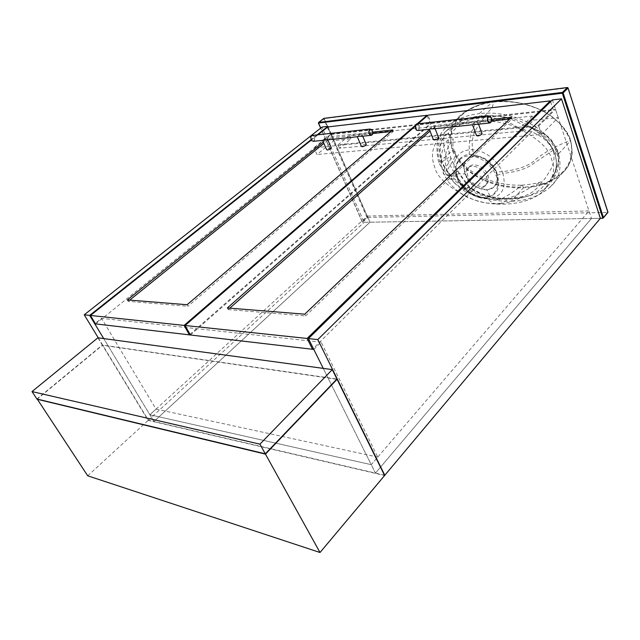 <?xml version="1.0" encoding="UTF-8"?>
<svg xmlns="http://www.w3.org/2000/svg" width="640" height="640" viewBox="0 0 640 640"><rect width="100%" height="100%" fill="white"/><g stroke="black" fill="none" stroke-linecap="round" stroke-linejoin="round"><path stroke-width="0.48" stroke-dasharray="3.2 2.4" d="M467.96 176.28C466.448 172.216 467.056 168.904 469.8 166.352C474.104 162.072 485.44 167.568 487.864 175.144C489.304 179.128 488.712 182.368 486.096 184.88C481.704 189.288 470.48 183.816 467.96 176.28M466.568 177.632C465.048 173.56 465.656 170.248 468.392 167.704C472.696 163.424 484.048 168.944 486.48 176.52C487.92 180.504 487.336 183.752 484.72 186.256C480.336 190.656 469.096 185.176 466.568 177.632M496.08 172.168L496.64 172.032C499.416 182.56 496.184 188.512 486.944 189.896C490.104 197.968 494.6 201.096 500.432 199.272L500.432 199.272C507.728 195.832 514.84 191.136 521.752 185.184L523.496 187.08C547.032 186.408 578.264 172.32 570.408 140.4C557.176 145.352 545.784 151.552 536.232 158.992C527.976 167.848 509.192 171.552 496.64 172.032C491.744 161.568 484.24 156.168 474.144 155.824C470.584 144.584 471.92 134.648 478.144 126.016L485.192 115.864C487.896 111.048 493.56 108.896 493.144 102.176C498.568 101.512 504.584 101.448 511.192 101.984C518.88 102.64 528.648 105.144 535.736 107.968C551.888 114.024 563.448 124.84 570.408 140.4L570.648 140.624C573.912 154.696 571.032 165.632 562 173.432C551.048 182.648 538.184 187.432 523.416 187.784L523.496 187.08C518.16 187.32 512.4 186.992 506.232 186.104C499.072 185.048 490.296 182.328 484.024 179.536C470 173.664 459.624 163.84 452.896 150.072C454.88 150.656 455.624 151.848 455.112 153.656L455.112 153.656C456.048 158.064 449.984 164.48 447.08 170.76L447.08 170.76C446.8 175.136 457.848 173.544 465.016 173.912C469.776 183.976 477.088 189.304 486.944 189.896L486.632 189.48C494.984 189.072 499.528 181.416 496.08 172.168C491.24 161.96 483.952 156.728 474.232 156.472C465.328 158.168 462.36 164.008 465.336 174C470 183.816 477.104 188.976 486.632 189.48M550.064 187.176L562 173.432C567.96 168.064 571.4 160.912 572.312 152L570.712 140.512C568.664 132.896 562.392 124.92 551.912 116.568C535.496 104.784 513.144 99.648 492.776 101.888L493.144 102.176C468.584 104.912 443.632 121.68 452.896 150.072L438.808 162.44C452.072 191.168 486.32 202.128 511.192 201.248L523.416 187.784C499.368 188.952 465.128 178.752 452.24 150.336C447.704 132.24 452.48 119.072 466.584 110.84C474.184 106.072 482.888 103.096 492.712 101.928C516.48 98.424 557.64 108.304 570.648 140.624L558.552 153.84C562.04 168.168 559.208 179.28 550.064 187.176C539.272 196.304 526.312 200.992 511.192 201.248M465.336 174L465.016 173.912C462.016 163.696 465.056 157.664 474.144 155.824L474.232 156.472M558.552 153.84C545.152 121.088 503.744 110.304 479.136 113.656L492.776 101.888C482.712 103.144 473.984 106.128 466.584 110.84L452.856 122.416C460.36 117.704 469.12 114.784 479.136 113.656M438.808 162.44C433.968 144.032 438.648 130.688 452.856 122.416M441.6 162.24L446.856 158.544C448.944 157.328 450.296 157.088 450.904 157.808L450.888 157.928C448.872 165.096 442.576 169.456 443.184 172.12C442.304 175.752 450.456 176.288 455.928 176.008C450.536 163.008 457.072 150.616 469.704 149.824C482.048 148.48 497.952 159.488 502.84 173.28C509.688 172.992 523.112 170.384 530.88 165.384L553.104 150.248C555.336 149.192 556.744 149.08 557.312 149.904L557.184 150.28C552.36 139.384 543.712 131.936 531.232 127.928C542.448 134.112 550.328 142.776 554.864 153.896C557.224 161.792 556.856 168.784 553.76 174.864L549.576 181.264L544.968 184.184L540.224 184.208C538.616 186.672 536.24 189.096 533.112 191.488C530.64 193.376 527.392 195.008 523.384 196.384L509.672 198.664L501.04 198.408L489.384 196.352L481.64 193.84C476.4 191.656 472.32 189.56 469.4 187.528L469.752 187.2L468.832 187.744L463.616 185.48C453.848 179.752 446.704 171.928 442.2 162.008C438.824 151.944 439.624 143.352 444.592 136.224L448.032 133.592C446.184 133.68 444.84 134.512 443.992 136.104C438.968 143.336 438.168 152.048 441.6 162.24L445.52 169.632L450.336 175.632L463.288 186.032C465.216 187.32 467.056 187.888 468.832 187.744C482.48 196.24 496.344 200.024 510.408 199.096C517.552 198.864 524 197.664 529.744 195.504L537.128 191.736C540.128 189.712 542.744 187.2 544.968 184.184C547.056 184.184 548.656 183.4 549.776 181.832C556.304 174.776 558.088 165.528 555.12 154.088C553.16 148.568 550.008 143.528 545.664 138.976L540.672 134.312L531.168 127.736C528.992 126.344 526.88 125.792 524.824 126.072C509.48 116.504 494.256 114.424 479.992 115.984C472.776 116.784 466.52 118.52 461.224 121.184L454.576 125.56C451.96 127.808 449.776 130.488 448.032 133.592C449.544 134.072 450.112 134.912 449.728 136.12L449.696 136.184C451 133.728 452.976 131.144 455.624 128.448L461.816 123.592C467.784 119.992 473.808 117.912 479.888 117.336L488.56 117.216L500.264 119.424L512.056 124.104L521.096 129.376L524.824 126.072L531.168 127.736M484.048 197.856C494.056 198.568 501.04 186.696 496.256 175.968C492.2 166.208 484.92 159.68 474.408 156.376C465.176 154.544 459.072 157.792 456.088 166.104C455.296 170.152 455.696 174.168 457.296 178.152C460.456 188.264 474.728 198.864 484.048 197.856L485.376 197.488C490.72 197.024 494.592 194.8 497 190.824C499.264 186.92 499.36 181.744 497.272 175.304C494.608 168.856 490.712 163.784 485.576 160.104C481.448 156.752 473.576 153.808 469.12 154.464C462.992 154.592 456.856 160.384 456.376 165.248L456.376 165.256C455.44 168.672 455.848 172.776 457.592 177.552C460.208 183.696 463.984 188.496 468.904 191.96C472.808 195.088 480.688 197.88 485.128 197.496C475.664 197.848 461.872 188.496 457.736 177.008L455.928 176.008C460.864 189.176 475.736 199.448 488.12 198.688C488.312 199.448 493.6 205.944 500.856 203.416L509.768 198.616L510.408 199.096M463.288 186.032L463.616 185.48C456.912 177.56 451.328 168.576 446.856 158.544C443.544 148.664 442.792 141.224 444.592 136.224L443.992 136.104M554.632 173.112C558.768 164.08 559.656 156.352 557.312 149.904L551.568 140.24C547.248 135.016 539.704 130.56 528.928 126.856L531.168 127.96C537.848 131.736 543.656 136.632 548.584 142.648C552.24 147.76 554.328 151.536 554.832 153.976L557.184 150.28C559.36 158.104 558.544 165.648 554.736 172.904L549.576 181.264L549.776 181.832M469.4 187.528C462.272 179.232 456.104 169.368 450.888 157.928C448.952 152.72 447.992 148.24 448.032 144.488C447.96 141.848 448.464 139.176 449.536 136.488L449.696 136.184M449.728 136.12L448.08 133.768M500.856 203.416C493.92 203.968 486.624 203.344 478.976 201.544L467.792 197.552C460.408 193.656 453.96 188.44 448.456 181.904C445.664 177.704 443.904 174.448 443.184 172.128L443.184 172.128C440.032 163.448 440.416 154.592 444.312 145.568L449.552 136.464M469.12 154.464L469.704 149.824C468.672 148.168 469.176 142.44 471.208 132.632L474.592 125.408L479.888 117.336L479.992 115.984M540.224 184.208L545.6 177.864L551.28 168.488C554.2 162.384 554.808 156.304 553.104 150.248C546.768 138.52 536.096 131.568 521.096 129.376M521.176 129.304L525 126.248M540.312 184.152L544.992 183.944M497.272 175.304L502.84 173.28C506.736 188.632 501.832 197.096 488.12 198.688L485.376 197.488M469.44 187.48L468.728 187.528M542.264 191.88C528.352 204.992 494.84 208.192 471.512 198.824C449.392 188.24 437.152 177.752 434.784 167.368C431.208 158.472 429.736 143.336 446.568 130.896C461.472 119.488 493.648 117.528 516.256 127.144C537.776 138.048 549.552 148.824 551.568 159.488C556.168 169.12 553.064 179.92 542.264 191.88L547.424 186.328C558.248 174.336 561.384 163.552 556.832 153.968C554.864 143.336 543.16 132.632 521.72 121.848C499.2 112.344 467.08 114.432 452.136 125.888C435.272 138.368 436.672 153.472 440.2 162.336C442.52 172.696 454.704 183.112 476.752 193.584C500.008 202.824 533.488 199.48 547.424 186.328M366.968 217.44L323.608 118.872L318.488 122.88L362.288 221.72L366.968 217.44L607.76 212.392L602.84 218.272M552.392 99.912L591.464 218.464L588.984 210.944L371.256 464.68L323.248 368.376L375.448 473.088L153.944 421.496L103.72 338.576L153.944 421.496L370.016 222.208L367.312 216.064L149.856 414.76L371.256 464.68L375.448 473.088L591.464 218.464L600.352 218.32L362.52 222.336L367.72 217.576L324.216 118.608L567.832 87.824L607.76 212.392M362.288 221.72L320.736 128.048M415.64 129.104L416.4 130.064L418.392 130.056C419.912 126.176 419.152 124.272 416.12 124.344L415.448 125.296M417.392 123.848C419.704 125.36 420.08 127.456 418.512 130.144L418.008 130.456M491.192 121.72L490.8 116.912M472.528 124.848L473.088 124.472C475.112 121.48 476.792 120.992 478.112 122.984L477.168 124.32M481.936 133.368C480.592 132.912 478.92 133.384 476.912 134.784L476.472 135.48M429.344 129.328L429.96 128.952C431.864 126.128 433.424 125.632 434.64 127.456L433.688 128.832M438.536 137.464C437.304 137.072 435.736 137.528 433.832 138.84L433.36 139.568M384.44 475.184L375.448 473.088L591.464 218.464L370.016 222.208L328.136 126.904M367.312 216.064L588.984 210.944M317.96 134.8L311.184 140.176M95.536 323.888L331.176 134.48L327.856 126.936M427.224 115.88L430.272 123.688L190.024 334.336M415.44 125.32L417.104 123.88M331.176 134.48L430.272 123.688M373.024 132.072L330.136 136.656L323.32 142.144M372.896 133.504L330.712 137.952L330.136 136.656M392.768 129.968L393.336 131.352L390.824 131.616M187.08 304.728L187.928 306.264L393.336 131.352M127.336 299.92L128.168 301.352L187.928 306.264M330.712 137.952L328.488 139.744M327.92 140.2L323.904 143.44M129.696 300.112L128.168 301.352M550.576 101.688L553.416 110.272L313.328 348.472M418.112 123.776L415.192 126.296M190.384 334.984L431.272 123.584L428.008 115.2M431.272 123.584L553.416 110.272M491.584 119.416L434.072 125.552L429.456 129.624M491.44 121.016L434.632 127L434.072 125.552M511.552 117.28L512.104 118.832L509.648 119.096M229.792 308.16L228.192 309.576L227.336 307.968M434.632 127L430.024 131.072M228.192 309.576L305.592 315.936L304.728 314.184M305.592 315.936L512.104 118.832M97.912 337.792L102.328 345.048L336.936 379.032M36.904 399.008L102.328 345.048M331.2 133.888L555.496 109.32L538.696 126.008L313.92 147.776L331.2 133.888L334.128 140.544L316.944 154.496L313.92 147.776M538.696 126.008L541.552 134.408L316.944 154.496M541.552 134.408L558.232 117.616L533.72 120.12L522.584 131.04L339.472 148.224L350.88 138.824L334.128 140.544M350.88 138.824L349.424 135.448L532.344 116.072L533.72 120.12M558.232 117.616L555.496 109.32M339.472 148.224L337.984 144.816L521.16 126.96L522.584 131.04M532.344 116.072L521.16 126.96M337.984 144.816L349.424 135.448M313.808 349.432L321.12 342.16L377.76 457.104L371.256 464.68L149.856 414.76L156.048 409.104L101.56 318.344L95.248 323.416M156.048 409.104L377.76 457.104M321.12 342.16L101.56 318.344M98.256 337.832L148.352 420.192L153.944 421.496L370.016 222.208L364.136 222.312L322 127.048M317.136 134.888L310.984 139.776M148.352 420.192L364.136 222.312M87.712 475.8L148.16 420.376L102.464 345.272L37.24 399.088M148.16 420.376L384.6 475.512M336.712 379.272L102.464 345.272M313.92 140.928C315.432 137.424 314.664 135.72 311.624 135.816L310.736 137.368L311.496 140.568L313.92 140.928M312.88 135.36C315.2 136.696 315.584 138.576 314.032 141.008L313.52 141.296M372.976 133.096L371.888 129.464M357.32 136.776L358.032 136.432C359.744 133.88 361.12 133.376 362.176 134.928L361.2 136.344M366.16 144.296C365.104 144 363.712 144.44 361.96 145.624L361.424 146.368M322.872 140.328L323.296 140.048C324.92 137.624 326.216 137.12 327.184 138.536L326.208 139.976M331.2 147.608L327.224 148.896L326.664 149.648M553.76 174.864C555.784 170.768 556.64 166.136 556.312 160.96L555.12 154.088M457.592 177.552L457.736 177.008C455.936 171.16 455.48 167.24 456.376 165.256L456.088 166.104M323.584 118.544L324.008 118.384M469.8 166.352L468.392 167.704M521.752 185.184C531.08 184.384 537.608 183.24 541.32 181.752L519.504 193.616C516.856 195.168 513.104 196.664 508.256 198.096L500.432 199.272L490.472 199.256L475.592 196.272C456.936 188.76 451.568 180.864 447.08 170.76C443.864 159.776 445.024 154.552 448.176 147.16L453.08 138.648L452.872 146.656L455.112 153.656C457.992 159.08 462.76 164.416 469.416 169.664L474.496 173.2L484.544 178.456C497.08 183.304 509.48 185.544 521.752 185.184M486.096 184.88L484.72 186.256M523.384 196.384L509.768 198.616C502.08 198.88 494.192 197.72 486.08 195.144C482.664 194.336 477.216 191.696 469.752 187.208L460.448 174.992C457.656 170.656 455.248 167.872 450.904 157.808C447.576 148.92 447.12 141.808 449.536 136.488M553.68 175.016L554.736 172.904M500.912 203.392C506.632 203.496 514.104 201.16 523.32 196.4M446.568 130.896L452.136 125.888M362.304 222.12L320.64 128.12M478.112 122.984L478.552 124.176M434.64 127.456L435.12 128.68M490.072 122.976L489.336 123.056M362.176 134.928L362.712 136.192M327.184 138.536L327.752 139.816M371.52 135.28L370.776 135.352"/><path stroke-width="0.96" d="M320.736 128.048L318.528 123.064L562.336 93.216L602.84 218.272L600.352 218.32L561.504 98.84L317.8 339.592L384.8 475.272L600.352 218.32M602.84 218.272L607.864 212.2L568.064 88.024L563.12 92.888L603.432 217.496M429.288 129.28L418.008 130.456L416.456 130.16L415.448 125.296L416.168 124.232L417.392 123.848M488.408 116.408L490.128 116.24C491.584 117.568 491.928 119.416 491.16 121.784L490.624 122.536C487.632 122.6 486.896 120.552 488.408 116.408M490.8 116.912L490.048 116.144L488.272 116.312C486.656 119.936 487.256 122.16 490.072 122.976L491.192 121.72M489.336 123.056L477.168 124.32C474.184 124.176 472.64 124.352 472.528 124.848L476.472 135.48C477.432 136.328 479.136 135.944 481.6 134.336L481.936 133.368M472.48 124.8L433.688 128.832C430.848 128.688 429.4 128.856 429.344 129.328L433.36 139.568C434.216 140.336 435.816 139.952 438.16 138.432L438.536 137.464M415.432 125.368L415.64 129.104M311.184 140.176L90.432 315.464L95.536 323.888L189.408 334.872L184.112 325.4L415.44 125.32M417.104 123.88L427 115.32L327.856 126.936L317.96 134.8M90.432 315.464L184.112 325.4M427 115.32L427.224 115.88M190.024 334.336L189.408 334.872M323.32 142.144L127.336 299.92L187.08 304.728L392.768 129.968L373.024 132.072M390.824 131.616L372.896 133.504M328.488 139.744L327.92 140.2M323.904 143.44L129.696 300.112M313.328 348.472L312.512 349.28L307.112 338.456L550.312 100.872L550.576 101.688M312.512 349.28L190.384 334.984L185.08 325.504L307.112 338.456M550.312 100.872L428.008 115.2L418.112 123.776M415.192 126.296L185.08 325.504M429.456 129.624L227.336 307.968L304.728 314.184L511.552 117.28L491.584 119.416M509.648 119.096L491.44 121.016M430.024 131.072L229.792 308.16M332.28 369.6L336.936 379.032L265.296 453.832L259.936 444.152L332.28 369.6L97.912 337.792L32 391.584L36.904 399.008L265.296 453.832M32 391.584L259.936 444.152M561.504 98.84L552.392 99.912L308.408 338.592L323.248 368.376L313.808 349.432L94.768 323.8L103.72 338.576L89.672 315.384L310.984 139.776M317.8 339.592L308.408 338.592M95.248 323.416L94.768 323.8M328.136 126.904L327.888 126.36L317.136 134.888M98.256 337.832L84.248 314.808L322 127.048L327.888 126.36M84.248 314.808L89.672 315.384M37.24 399.088L87.712 475.8L320.008 552.504L265.464 454.136L337.08 379.328L384.6 475.512L320.008 552.504M37.064 399.232L265.464 454.136M357.28 136.752L313.52 141.296L311.52 140.64L310.736 137.32L311.648 135.72L312.88 135.36M369.776 129.432L371.928 129.544L372.832 133.672L372.072 134.88C369.016 134.968 368.256 133.152 369.776 129.432M371.928 129.544L369.664 129.344C368.04 132.608 368.656 134.584 371.52 135.28L372.976 133.096M370.776 135.352L361.2 136.344C358.6 136.216 357.312 136.36 357.32 136.776L361.424 146.368C362.128 147.016 363.568 146.648 365.72 145.264L366.16 144.296M322.536 140.376L326.664 149.648C327.304 150.24 328.664 149.88 330.728 148.568L331.2 147.608M318.472 122.848L323.824 118.376L567.384 87.56L562.44 92.416L318.624 122.424L323.584 118.544M562.336 93.216L562.44 92.416L563.12 92.888L562.336 93.216M567.736 87.632L568.064 88.024L567.456 87.512L324.008 118.384M607.984 212.28L567.952 87.816M320.64 128.12L318.392 123.056M607.984 212.344L603.232 218.032M478.552 124.176L482.04 133.64M435.12 128.68L438.632 137.72M488.76 115.992L416.656 123.936M362.712 136.192L366.256 144.528M327.752 139.816L331.296 147.816M370.16 129.056L312.144 135.44"/></g></svg>
